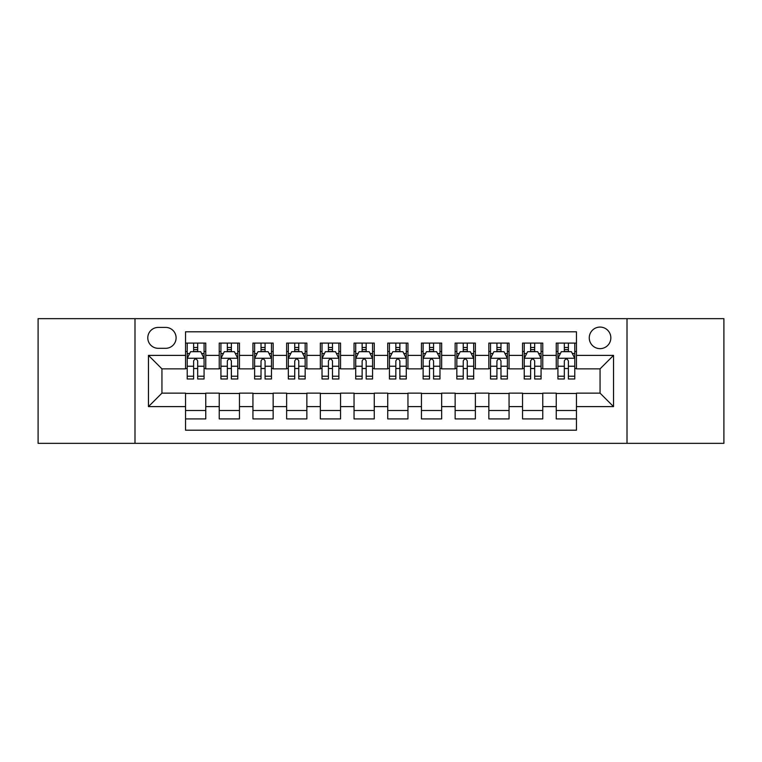 <?xml version="1.0" encoding="UTF-8"?>
<svg xmlns="http://www.w3.org/2000/svg" width="762" height="762" viewBox="0 0 762 762"><rect width="100%" height="100%" fill="white"/><g stroke="black" fill="none" stroke-linecap="round" stroke-linejoin="round"><path stroke-width="1.14" d="M600.056 327.079A10.782 10.782 0 0 0 589.264 337.861A10.782 10.782 0 0 0 600.056 348.644A10.782 10.782 0 0 0 610.838 337.861A10.782 10.782 0 0 0 600.056 327.079M627.012 443.341L723.9 443.341L723.9 318.659L627.012 318.659L627.012 443.341L134.988 443.341L134.988 318.659L38.1 318.659L38.1 443.341L134.988 443.341M576.463 343.091L556.241 343.091L556.241 355.387L542.763 355.387L542.763 368.865L556.241 368.865L556.241 355.387M542.763 355.387L542.763 343.091L522.542 343.091L522.542 355.387L509.064 355.387L509.064 368.865L522.542 368.865L522.542 355.387M509.064 355.387L509.064 343.091L488.842 343.091L488.842 355.387L475.364 355.387L475.364 368.865L488.842 368.865L488.842 355.387M475.364 355.387L475.364 343.091L455.143 343.091L455.143 355.387L441.665 355.387L441.665 368.865L455.143 368.865L455.143 355.387M441.665 355.387L441.665 343.091L421.443 343.091L421.443 355.387L407.956 355.387L407.956 368.865L421.443 368.865L421.443 355.387M407.956 355.387L407.956 343.091L387.744 343.091L387.744 355.387L374.256 355.387L374.256 368.865L387.744 368.865L387.744 355.387M374.256 355.387L374.256 343.091L354.044 343.091L354.044 355.387L340.557 355.387L340.557 368.865L354.044 368.865L354.044 355.387M340.557 355.387L340.557 343.091L320.335 343.091L320.335 355.387L306.857 355.387L306.857 368.865L320.335 368.865L320.335 355.387M306.857 355.387L306.857 343.091L286.636 343.091L286.636 355.387L273.158 355.387L273.158 368.865L286.636 368.865L286.636 355.387M273.158 355.387L273.158 343.091L252.936 343.091L252.936 355.387L239.459 355.387L239.459 368.865L252.936 368.865L252.936 355.387M239.459 355.387L239.459 343.091L219.237 343.091L219.237 368.865L205.759 368.865L205.759 343.091L185.537 343.091M185.537 418.91L205.759 418.91L205.759 393.135L219.237 393.135L219.237 418.91L239.459 418.91L239.459 393.135L252.936 393.135L252.936 406.613L239.459 406.613M252.936 406.613L252.936 418.91L273.158 418.91L273.158 393.135L286.636 393.135L286.636 406.613L273.158 406.613M286.636 406.613L286.636 418.91L306.857 418.91L306.857 393.135L320.335 393.135L320.335 406.613L306.857 406.613M320.335 406.613L320.335 418.91L340.557 418.91L340.557 393.135L354.044 393.135L354.044 406.613L340.557 406.613M354.044 406.613L354.044 418.91L374.256 418.91L374.256 393.135L387.744 393.135L387.744 406.613L374.256 406.613M387.744 406.613L387.744 418.91L407.956 418.91L407.956 393.135L421.443 393.135L421.443 406.613L407.956 406.613M421.443 406.613L421.443 418.91L441.665 418.91L441.665 393.135L455.143 393.135L455.143 406.613L441.665 406.613M455.143 406.613L455.143 418.91L475.364 418.91L475.364 393.135L488.842 393.135L488.842 406.613L475.364 406.613M488.842 406.613L488.842 418.91L509.064 418.91L509.064 393.135L522.542 393.135L522.542 406.613L509.064 406.613M522.542 406.613L522.542 418.91L542.763 418.91L542.763 393.135L556.241 393.135L556.241 406.613L542.763 406.613M158.239 348.31L165.659 348.31A10.449 10.449 0 0 0 176.098 337.861A10.449 10.449 0 0 0 165.659 327.412L158.239 327.412A10.449 10.449 0 0 0 147.79 337.861A10.449 10.449 0 0 0 158.239 348.31M627.012 318.659L134.988 318.659M576.463 355.387L576.463 331.794L185.537 331.794L185.537 368.865L161.944 368.865L161.944 393.135L185.537 393.135L185.537 430.206L576.463 430.206L576.463 393.135L600.056 393.135L600.056 368.865L576.463 368.865L576.463 355.387L613.534 355.387L613.534 406.613L576.463 406.613M185.537 406.613L148.466 406.613L148.466 355.387L185.537 355.387M556.241 406.613L556.241 418.91L576.463 418.91M185.537 351.511L187.223 351.511M193.624 351.511L197.672 351.511M204.073 351.511L205.759 351.511M185.537 368.532L187.223 368.532M193.624 368.532L197.672 368.532M204.073 368.532L205.759 368.532M185.537 393.468L205.759 393.468M185.537 410.489L205.759 410.489M219.237 368.532L220.923 368.532M227.324 368.532L231.372 368.532M237.773 368.532L239.459 368.532M219.237 351.511L220.923 351.511M227.324 351.511L231.372 351.511M237.773 351.511L239.459 351.511M219.237 393.468L239.459 393.468M219.237 410.489L239.459 410.489M252.936 393.468L273.158 393.468M252.936 410.489L273.158 410.489M252.936 351.511L254.622 351.511M261.023 351.511L265.071 351.511M271.472 351.511L273.158 351.511M252.936 368.532L254.622 368.532M261.023 368.532L265.071 368.532M271.472 368.532L273.158 368.532M286.636 393.468L306.857 393.468M286.636 410.489L306.857 410.489M286.636 351.511L288.322 351.511M294.732 351.511L298.771 351.511M305.171 351.511L306.857 351.511M286.636 368.532L288.322 368.532M294.732 368.532L298.771 368.532M305.171 368.532L306.857 368.532M320.335 393.468L340.557 393.468M320.335 410.489L340.557 410.489M320.335 351.511L322.021 351.511M328.432 351.511L332.47 351.511M338.871 351.511L340.557 351.511M320.335 368.532L322.021 368.532M328.432 368.532L332.47 368.532M338.871 368.532L340.557 368.532M354.044 393.468L374.256 393.468M354.044 410.489L374.256 410.489M354.044 351.511L355.721 351.511M362.131 351.511L366.17 351.511M372.57 351.511L374.256 351.511M354.044 368.532L355.721 368.532M362.131 368.532L366.17 368.532M372.57 368.532L374.256 368.532M387.744 393.468L407.956 393.468M387.744 410.489L407.956 410.489M387.744 351.511L389.43 351.511M395.83 351.511L399.869 351.511M406.279 351.511L407.956 351.511M387.744 368.532L389.43 368.532M395.83 368.532L399.869 368.532M406.279 368.532L407.956 368.532M421.443 393.468L441.665 393.468M421.443 410.489L441.665 410.489M421.443 351.511L423.129 351.511M429.53 351.511L433.568 351.511M439.979 351.511L441.665 351.511M421.443 368.532L423.129 368.532M429.53 368.532L433.568 368.532M439.979 368.532L441.665 368.532M455.143 393.468L475.364 393.468M455.143 410.489L475.364 410.489M455.143 351.511L456.829 351.511M463.229 351.511L467.268 351.511M473.678 351.511L475.364 351.511M455.143 368.532L456.829 368.532M463.229 368.532L467.268 368.532M473.678 368.532L475.364 368.532M488.842 393.468L509.064 393.468M488.842 410.489L509.064 410.489M488.842 351.511L490.528 351.511M496.929 351.511L500.977 351.511M507.378 351.511L509.064 351.511M488.842 368.532L490.528 368.532M496.929 368.532L500.977 368.532M507.378 368.532L509.064 368.532M522.542 393.468L542.763 393.468M522.542 410.489L542.763 410.489M522.542 351.511L524.227 351.511M530.628 351.511L534.676 351.511M541.077 351.511L542.763 351.511M522.542 368.532L524.227 368.532M530.628 368.532L534.676 368.532M541.077 368.532L542.763 368.532M556.241 393.468L576.463 393.468M556.241 410.489L576.463 410.489M556.241 351.511L557.927 351.511M564.328 351.511L568.376 351.511M574.777 351.511L576.463 351.511M556.241 368.532L557.927 368.532M564.328 368.532L568.376 368.532M574.777 368.532L576.463 368.532M161.944 368.865L148.466 355.387M161.944 393.135L148.466 406.613M613.534 355.387L600.056 368.865M613.534 406.613L600.056 393.135M197.672 347.472L193.624 347.472M204.073 376.228L197.672 376.228L197.672 378.981L204.073 378.981L204.073 358.416L200.701 351.682L190.595 351.682L187.223 358.416L187.223 378.981L193.624 378.981L193.624 376.228L187.223 376.228M187.223 358.416L187.223 343.091M204.073 358.416L204.073 343.091M193.624 351.682L193.624 343.091M197.672 343.091L197.672 351.682M197.672 376.228L197.672 360.95C196.32 358.35 194.977 358.35 193.624 360.95L193.624 376.228M231.372 347.472L227.324 347.472M237.773 376.228L231.372 376.228L231.372 378.981L237.773 378.981L237.773 358.416L234.401 351.682L224.295 351.682L220.923 358.416L220.923 378.981L227.324 378.981L227.324 376.228L220.923 376.228M220.923 358.416L220.923 343.091M237.773 358.416L237.773 343.091M227.324 351.682L227.324 343.091M231.372 343.091L231.372 351.682M231.372 376.228L231.372 360.95C230.029 358.35 228.676 358.35 227.324 360.95L227.324 376.228M265.071 347.472L261.023 347.472M271.472 376.228L265.071 376.228L265.071 378.981L271.472 378.981L271.472 358.416L268.1 351.682L257.994 351.682L254.622 358.416L254.622 378.981L261.023 378.981L261.023 376.228L254.622 376.228M254.622 358.416L254.622 343.091M271.472 358.416L271.472 343.091M261.023 351.682L261.023 343.091M265.071 343.091L265.071 351.682M265.071 376.228L265.071 360.95C263.728 358.35 262.376 358.35 261.023 360.95L261.023 376.228M298.771 347.472L294.732 347.472M305.171 376.228L298.771 376.228L298.771 378.981L305.171 378.981L305.171 358.416L301.809 351.682L291.694 351.682L288.322 358.416L288.322 378.981L294.732 378.981L294.732 376.228L288.322 376.228M288.322 358.416L288.322 343.091M305.171 358.416L305.171 343.091M294.732 351.682L294.732 343.091M298.771 343.091L298.771 351.682M298.771 376.228L298.771 360.95C297.428 358.35 296.075 358.35 294.732 360.95L294.732 376.228M332.47 347.472L328.432 347.472M338.871 376.228L332.47 376.228L332.47 378.981L338.871 378.981L338.871 358.416L335.509 351.682L325.393 351.682L322.021 358.416L322.021 378.981L328.432 378.981L328.432 376.228L322.021 376.228M322.021 358.416L322.021 343.091M338.871 358.416L338.871 343.091M328.432 351.682L328.432 343.091M332.47 343.091L332.47 351.682M332.47 376.228L332.47 360.95C331.127 358.35 329.775 358.35 328.432 360.95L328.432 376.228M366.17 347.472L362.131 347.472M372.57 376.228L366.17 376.228L366.17 378.981L372.57 378.981L372.57 358.416L369.208 351.682L359.093 351.682L355.721 358.416L355.721 378.981L362.131 378.981L362.131 376.228L355.721 376.228M355.721 358.416L355.721 343.091M372.57 358.416L372.57 343.091M362.131 351.682L362.131 343.091M366.17 343.091L366.17 351.682M366.17 376.228L366.17 360.95C364.827 358.35 363.474 358.35 362.131 360.95L362.131 376.228M399.869 347.472L395.83 347.472M406.279 376.228L399.869 376.228L399.869 378.981L406.279 378.981L406.279 358.416L402.908 351.682L392.792 351.682L389.43 358.416L389.43 378.981L395.83 378.981L395.83 376.228L389.43 376.228M389.43 358.416L389.43 343.091M406.279 358.416L406.279 343.091M395.83 351.682L395.83 343.091M399.869 343.091L399.869 351.682M399.869 376.228L399.869 360.95C398.526 358.35 397.173 358.35 395.83 360.95L395.83 376.228M433.568 347.472L429.53 347.472M439.979 376.228L433.568 376.228L433.568 378.981L439.979 378.981L439.979 358.416L436.607 351.682L426.491 351.682L423.129 358.416L423.129 378.981L429.53 378.981L429.53 376.228L423.129 376.228M423.129 358.416L423.129 343.091M439.979 358.416L439.979 343.091M429.53 351.682L429.53 343.091M433.568 343.091L433.568 351.682M433.568 376.228L433.568 360.95C432.225 358.35 430.882 358.35 429.53 360.95L429.53 376.228M467.268 347.472L463.229 347.472M473.678 376.228L467.268 376.228L467.268 378.981L473.678 378.981L473.678 358.416L470.306 351.682L460.191 351.682L456.829 358.416L456.829 378.981L463.229 378.981L463.229 376.228L456.829 376.228M456.829 358.416L456.829 343.091M473.678 358.416L473.678 343.091M463.229 351.682L463.229 343.091M467.268 343.091L467.268 351.682M467.268 376.228L467.268 360.95C465.925 358.35 464.582 358.35 463.229 360.95L463.229 376.228M500.977 347.472L496.929 347.472M507.378 376.228L500.977 376.228L500.977 378.981L507.378 378.981L507.378 358.416L504.006 351.682L493.9 351.682L490.528 358.416L490.528 378.981L496.929 378.981L496.929 376.228L490.528 376.228M490.528 358.416L490.528 343.091M507.378 358.416L507.378 343.091M496.929 351.682L496.929 343.091M500.977 343.091L500.977 351.682M500.977 376.228L500.977 360.95C499.624 358.35 498.281 358.35 496.929 360.95L496.929 376.228M534.676 347.472L530.628 347.472M541.077 376.228L534.676 376.228L534.676 378.981L541.077 378.981L541.077 358.416L537.705 351.682L527.599 351.682L524.227 358.416L524.227 378.981L530.628 378.981L530.628 376.228L524.227 376.228M524.227 358.416L524.227 343.091M541.077 358.416L541.077 343.091M530.628 351.682L530.628 343.091M534.676 343.091L534.676 351.682M534.676 376.228L534.676 360.95C533.324 358.35 531.981 358.35 530.628 360.95L530.628 376.228M568.376 347.472L564.328 347.472M574.777 376.228L568.376 376.228L568.376 378.981L574.777 378.981L574.777 358.416L571.405 351.682L561.299 351.682L557.927 358.416L557.927 378.981L564.328 378.981L564.328 376.228L557.927 376.228M557.927 358.416L557.927 343.091M574.777 358.416L574.777 343.091M564.328 351.682L564.328 343.091M568.376 343.091L568.376 351.682M568.376 376.228L568.376 360.95C567.023 358.35 565.68 358.35 564.328 360.95L564.328 376.228M219.237 406.613L205.759 406.613M219.237 355.387L205.759 355.387M203.987 358.254L187.309 358.254M187.223 353.539L189.662 353.539M201.635 353.539L204.073 353.539M193.624 366.236L187.223 366.236M204.073 366.236L197.672 366.236M197.672 349.615L193.624 349.615M237.687 358.254L221.009 358.254M220.923 353.539L223.371 353.539M235.334 353.539L237.773 353.539M227.324 366.236L220.923 366.236M237.773 366.236L231.372 366.236M231.372 349.615L227.324 349.615M271.386 358.254L254.708 358.254M254.622 353.539L257.07 353.539M269.034 353.539L271.472 353.539M261.023 366.236L254.622 366.236M271.472 366.236L265.071 366.236M265.071 349.615L261.023 349.615M305.086 358.254L288.407 358.254M288.322 353.539L290.77 353.539M302.733 353.539L305.171 353.539M294.732 366.236L288.322 366.236M305.171 366.236L298.771 366.236M298.771 349.615L294.732 349.615M338.795 358.254L322.107 358.254M322.021 353.539L324.469 353.539M336.433 353.539L338.871 353.539M328.432 366.236L322.021 366.236M338.871 366.236L332.47 366.236M332.47 349.615L328.432 349.615M372.494 358.254L355.806 358.254M355.721 353.539L358.169 353.539M370.132 353.539L372.57 353.539M362.131 366.236L355.721 366.236M372.57 366.236L366.17 366.236M366.17 349.615L362.131 349.615M406.194 358.254L389.506 358.254M389.43 353.539L391.868 353.539M403.831 353.539L406.279 353.539M395.83 366.236L389.43 366.236M406.279 366.236L399.869 366.236M399.869 349.615L395.83 349.615M439.893 358.254L423.205 358.254M423.129 353.539L425.567 353.539M437.531 353.539L439.979 353.539M429.53 366.236L423.129 366.236M439.979 366.236L433.568 366.236M433.568 349.615L429.53 349.615M473.593 358.254L456.914 358.254M456.829 353.539L459.267 353.539M471.23 353.539L473.678 353.539M463.229 366.236L456.829 366.236M473.678 366.236L467.268 366.236M467.268 349.615L463.229 349.615M507.292 358.254L490.614 358.254M490.528 353.539L492.966 353.539M504.93 353.539L507.378 353.539M496.929 366.236L490.528 366.236M507.378 366.236L500.977 366.236M500.977 349.615L496.929 349.615M540.991 358.254L524.313 358.254M524.227 353.539L526.666 353.539M538.629 353.539L541.077 353.539M530.628 366.236L524.227 366.236M541.077 366.236L534.676 366.236M534.676 349.615L530.628 349.615M574.691 358.254L558.013 358.254M557.927 353.539L560.365 353.539M572.338 353.539L574.777 353.539M564.328 366.236L557.927 366.236M574.777 366.236L568.376 366.236M568.376 349.615L564.328 349.615"/></g></svg>
